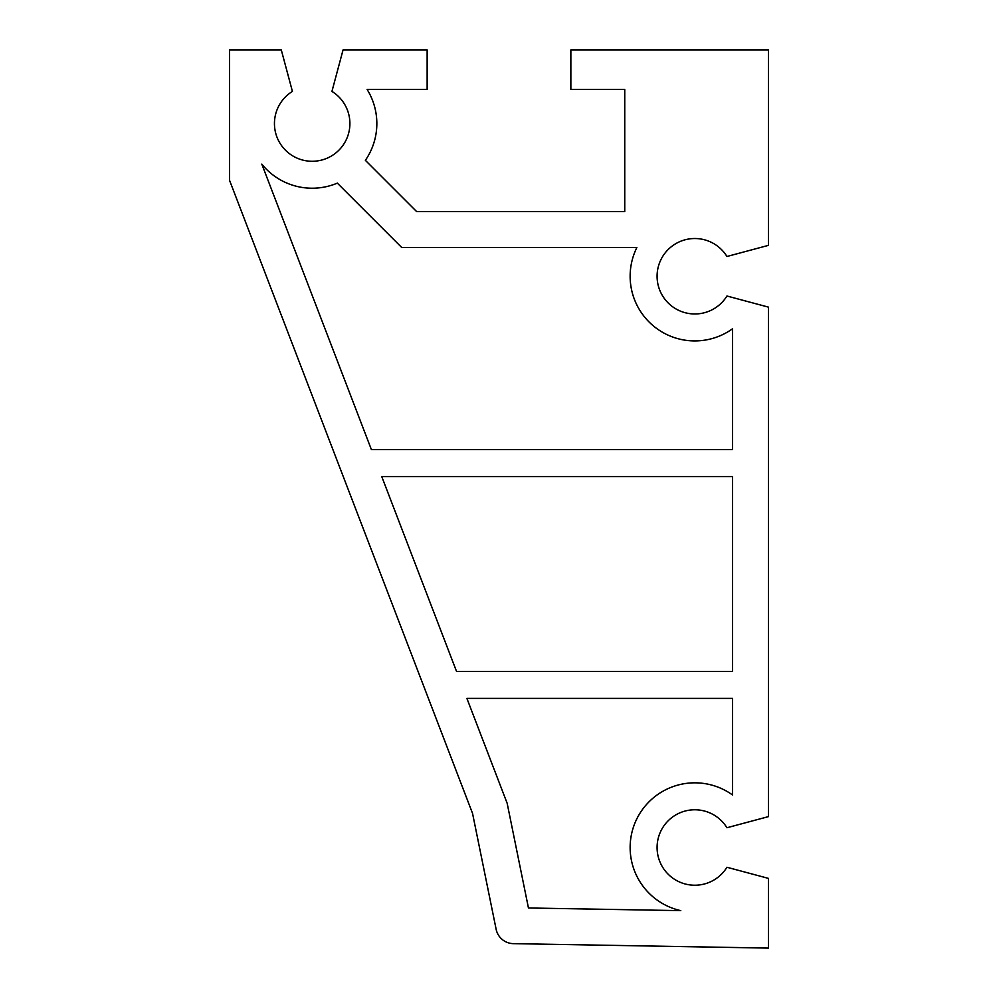 <?xml version="1.0" encoding="UTF-8"?>
<svg xmlns="http://www.w3.org/2000/svg" width="998" height="998" viewBox="0 0 998 998"><rect width="100%" height="100%" fill="white"/><g stroke="black" fill="none" stroke-linecap="round" stroke-linejoin="round"><path stroke-width="1.5" d="M630.137 847.502A64.67 64.67 0 0 0 680.798 910.638L528.453 907.98L507.159 803.278L466.889 698.388L732.532 698.388L732.532 794.969A64.67 64.67 0 0 0 630.137 847.502M630.137 276.246A64.67 64.67 0 0 0 732.532 328.779L732.532 449.599L371.393 449.599L261.8 164.109A64.67 64.67 0 0 0 337.349 183.121L401.745 247.504L636.874 247.504A64.67 64.67 0 0 0 630.137 276.246M657.083 276.246A37.724 37.724 0 0 1 726.943 256.486L768.46 245.358L768.46 49.9L570.856 49.9L570.856 89.421L624.748 89.421L624.748 211.576L416.615 211.576L365.368 160.329A64.67 64.67 0 0 0 367.102 89.421L427.144 89.421L427.144 49.9L343.062 49.9L331.935 91.417A37.724 37.724 0 0 1 312.174 161.277A37.724 37.724 0 0 1 292.414 91.417L281.286 49.9L229.54 49.9L229.54 180.314L472.541 813.37L496.131 929.263A17.964 17.964 0 0 0 513.421 943.646L768.46 948.1L768.46 878.39L726.943 867.262A37.724 37.724 0 0 1 657.083 847.502A37.724 37.724 0 0 1 726.943 827.741L768.46 816.614L768.46 307.135L726.943 296.007A37.724 37.724 0 0 1 657.083 276.246M732.532 671.442L456.548 671.442L381.735 476.545L732.532 476.545L732.532 671.442"/></g></svg>
